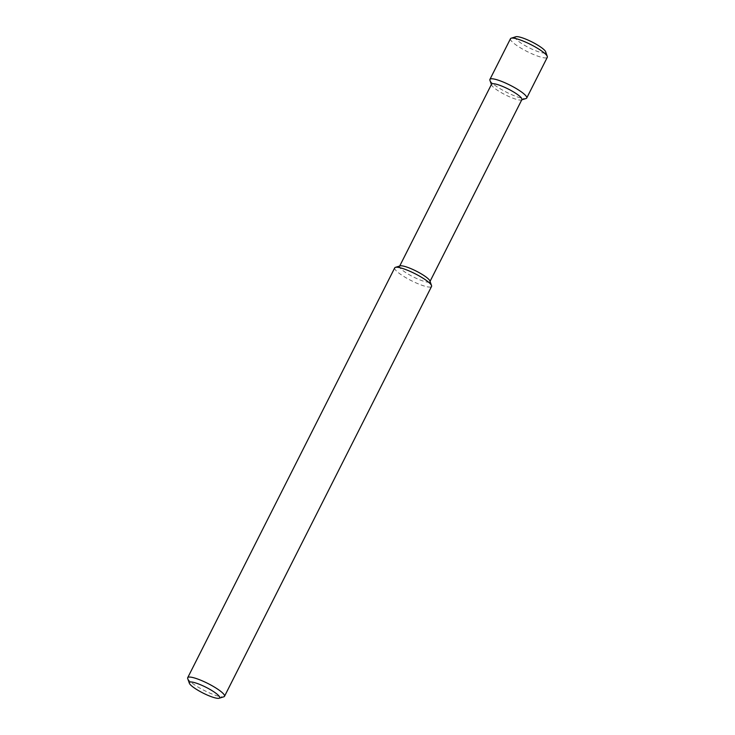 <?xml version="1.0" encoding="UTF-8"?>
<svg xmlns="http://www.w3.org/2000/svg" width="735" height="735" viewBox="0 0 735 735"><rect width="100%" height="100%" fill="white"/><g stroke="black" fill="none" stroke-linecap="round" stroke-linejoin="round"><path stroke-width="0.55" stroke-dasharray="3.67 2.76" d="M187.71 678.561A20.626 3.932 -153.2 0 0 204.339 690.514A20.626 3.932 -153.2 0 0 223.826 696.798M394.732 267.852A20.626 3.932 -153.2 0 0 411.361 280.669A20.626 3.932 -153.2 0 0 431.546 286.448M400.134 265.905A17.006 3.243 -153.2 0 0 399.555 266.318A17.006 3.243 -153.2 0 0 413.272 276.884A17.006 3.243 -153.2 0 0 429.92 281.652A17.006 3.243 -153.2 0 0 429.911 280.945M491.54 84.213A17.006 3.243 -153.2 0 0 491.55 84.929A17.006 3.243 -153.2 0 0 505.257 94.787A17.006 3.243 -153.2 0 0 521.326 99.969A17.006 3.243 -153.2 0 0 521.905 99.556M489.923 80.28A20.626 3.932 -153.2 0 0 506.544 92.233A20.626 3.932 -153.2 0 0 526.03 98.518M510.485 38.707A20.626 3.932 -153.2 0 0 527.114 51.514A20.626 3.932 -153.2 0 0 547.299 57.302M515.887 36.75A17.006 3.243 -153.2 0 0 529.025 47.729A17.006 3.243 -153.2 0 0 545.664 51.79"/><path stroke-width="1.1" d="M200.462 684.726A17.006 3.243 -153.2 0 0 189.336 683.21A17.006 3.243 -153.2 0 0 203.044 693.059A17.006 3.243 -153.2 0 0 219.113 698.25A17.006 3.243 -153.2 0 0 215.419 692.894A17.006 3.243 -153.2 0 0 200.462 684.726M219.113 698.25L223.826 696.798A20.626 3.932 -153.2 0 0 224.515 696.293A20.626 3.932 -153.2 0 0 201.206 680.399A20.626 3.932 -153.2 0 0 187.701 677.698A20.626 3.932 -153.2 0 0 187.71 678.561L189.336 683.21M224.515 696.293L431.546 286.448A20.626 3.932 -153.2 0 0 431.537 285.593A20.626 3.932 -153.2 0 0 408.228 270.553A20.626 3.932 -153.2 0 0 395.43 267.347A20.626 3.932 -153.2 0 0 394.732 267.852L187.701 677.698M431.537 285.593L429.911 280.945A17.006 3.243 -153.2 0 0 410.69 268.541A17.006 3.243 -153.2 0 0 400.134 265.905L395.43 267.347M430.058 281.367L521.905 99.556A17.006 3.243 -153.2 0 0 502.676 86.445A17.006 3.243 -153.2 0 0 491.54 84.213L399.702 266.033M521.758 99.841L526.03 98.518A20.626 3.932 -153.2 0 0 526.729 98.012A20.626 3.932 -153.2 0 0 503.42 82.118A20.626 3.932 -153.2 0 0 489.914 79.417A20.626 3.932 -153.2 0 0 489.923 80.28L491.403 84.497M526.729 98.012L547.299 57.302A20.626 3.932 -153.2 0 0 547.29 56.439A20.626 3.932 -153.2 0 0 523.981 41.408A20.626 3.932 -153.2 0 0 511.174 38.202A20.626 3.932 -153.2 0 0 510.485 38.707L489.914 79.417M547.29 56.439L545.664 51.79A17.006 3.243 -153.2 0 0 526.444 39.396A17.006 3.243 -153.2 0 0 515.887 36.75L511.174 38.202"/></g></svg>
